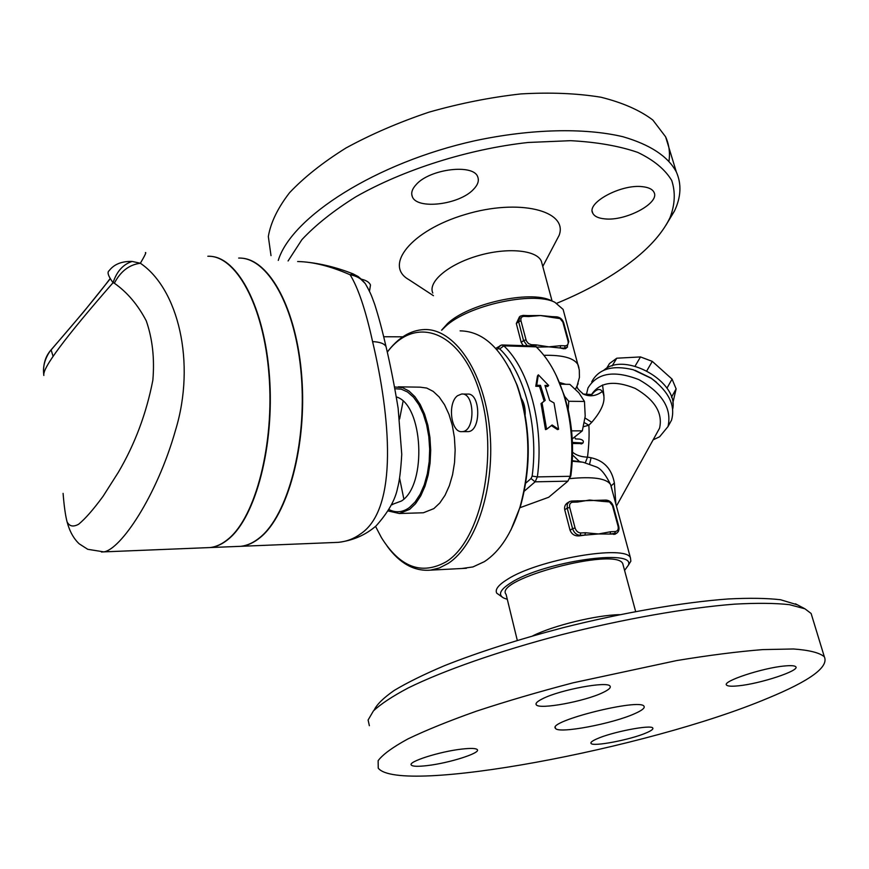 <?xml version="1.0" encoding="UTF-8"?>
<svg xmlns="http://www.w3.org/2000/svg" width="869" height="869" viewBox="0 0 869 869"><rect width="100%" height="100%" fill="white"/><g stroke="black" fill="none" stroke-linecap="round" stroke-linejoin="round"><path stroke-width="1.3" d="M665.752 225.516L674.474 211.026C681.057 197.078 681.687 184.043 676.332 171.932C668.022 156.387 650.197 144.645 622.845 136.705C584.576 127.645 530.937 128.808 475.158 140.691C375.701 162.633 291.419 217.152 278.265 260.396M288.084 260.972L301.891 239.67C315.556 225.017 333.555 210.722 355.899 196.763C403.629 169.618 468.141 149.099 528.146 142.473L570.607 140.68C596.721 142.06 619.086 145.959 637.705 152.379C653.738 160.037 665.067 169.39 671.704 180.448C675.593 192.168 675.028 204.595 669.988 217.717C663.188 231.817 651.37 245.623 634.533 259.125C613.253 275.973 587.357 290.68 556.833 303.248M402.814 336.824L383.685 336.737M554.77 243.646L559.125 235.358C568.511 210.613 518.858 198.132 464.991 214.567C411.015 230.535 383.522 265.577 408.908 279.666L433.446 295.699M416.251 184.5C429.873 168.847 473.692 163.546 477.744 176.907C479.275 180.817 477.776 185.054 473.257 189.605C458.897 204.91 416.631 209.853 412.297 196.568C410.852 192.907 412.167 188.888 416.251 184.5M361.537 279.221C366.349 280.394 369.336 282.316 370.476 284.978L369.488 291.321M642.441 186.683C648.632 187.356 652.5 189.236 654.031 192.353C660.136 203.064 625.691 221.323 604.835 218.879C598.372 218.282 594.342 216.37 592.734 213.122C586.369 202.77 621.259 183.913 642.441 186.683M669.011 160.971C670.162 152.488 669.032 144.428 665.611 136.802L652.825 120.02C639.888 110.233 622.573 102.629 600.903 97.219C577.005 93.32 550.305 92.212 520.824 93.928C490.388 97.328 459.744 103.411 428.906 112.188C398.784 122.333 371.139 134.26 345.981 147.991C322.92 162.394 304.117 177.287 289.573 192.69C277.754 207.984 270.672 222.605 268.325 236.542L271.009 255.638M542.126 264.078L541.354 261.2C536.705 249.892 506.855 247.122 477.494 255.899C448.056 264.513 427.689 282.001 432.795 293.027M551.619 300.804L551.174 300.598C530.372 289.855 468.478 303.553 447.557 323.54L441.561 330.187M797.481 604.867L780.601 599.751C766.871 598.154 749.404 597.883 728.179 598.969C683.045 602.26 622.769 612.667 563.188 627.657C518.12 639.508 478.623 652.152 444.7 665.589C424.159 674.29 407.355 682.556 394.298 690.388C383.555 697.829 376.809 704.444 374.061 710.234M369.358 725.702L368.108 720.01L373.42 710.918C380.85 703.955 392.516 696.265 408.43 687.835C443.581 670.553 498.773 651.163 560.885 634.891C623.377 619.01 687.01 607.833 734.533 604.151C756.856 602.912 775.191 603.086 789.53 604.683L804.944 608.811L811.125 613.492L812.558 618.196M767.131 698.502C810.006 680.883 829.069 666.968 824.323 656.747C819.467 652.706 809.18 650.121 793.484 648.98L762.797 649.599C737.705 651.598 708.952 655.259 676.549 660.592L572.997 682.838C538.313 691.93 506.106 701.381 476.364 711.2C448.86 720.955 426.006 730.221 407.789 738.998C392.614 747.286 382.729 754.509 378.134 760.679L378.243 768.174C399.621 795.265 647.85 748.654 767.131 698.502M784.577 665.98C791.04 665.361 794.777 665.632 795.787 666.784C800.121 670.651 760.038 683.805 738.357 685.826C731.611 686.521 727.679 686.271 726.582 685.076C721.737 681.459 762.547 667.892 784.577 665.98M646.395 732.828C630.796 739.715 592.56 747.025 591.029 743.375C590.366 742.387 592.31 740.877 596.873 738.867C611.961 731.948 651.62 724.333 652.793 728.07C653.445 729.134 651.316 730.72 646.395 732.828M427.45 765.567C418.174 766.675 412.797 766.523 411.341 765.1C407.322 761.874 439.692 751.511 461.776 749.089C470.792 748.068 475.962 748.242 477.298 749.632C480.959 753.01 449.208 763.069 427.45 765.567M542.495 698.795C559.799 689.79 608.072 680.829 610.071 686.184C611.037 687.694 608.702 689.801 603.053 692.495C584.978 701.424 538.769 709.94 536.249 704.726C535.282 703.325 537.368 701.348 542.495 698.795M496.742 349.544L497.991 348.741L499.74 348.947C524.355 371.954 538.867 426.777 532.154 476.093L531.024 478.558L525.778 483.11M524.311 491.137L535.108 481.828L537.368 476.896C544.331 426.038 529.275 369.477 503.814 345.84L501.75 344.95L495.721 348.404M635.054 713.514C642.072 710.375 645.059 707.974 644.027 706.301C640.453 697.883 546.742 721.357 555.519 728.374C558.18 734.044 612.895 723.747 635.054 713.514M619.695 614.665C596.351 615.024 553.205 625.571 532.686 635.891M517.294 640.388L506.106 594.407C492.821 579.384 616.566 546.579 622.78 563.731L623.247 565.48M507.311 599.328L503.738 598.046C497.709 594.7 500.131 589.595 511.015 582.719C543.342 561.624 636.858 548.133 628.287 565.317L624.583 570.444M554.02 402.966L558.582 429.275L552.119 424.984L546.601 429.286L542.06 402.847L545.178 400.381L540.475 385.347L536.738 385.282L538.346 374.811L548.665 385.478L544.95 385.423L549.653 400.435L554.02 402.966M551.348 425.582L557.464 429.59L558.582 429.275M548.665 385.478L547.709 386.477L545.319 386.433M546.601 429.286L545.493 429.601L541.029 403.574L544.146 401.152L539.519 386.336L535.782 386.281L537.466 375.962L538.346 374.811M535.782 386.281L536.738 385.282M539.519 386.336L540.475 385.347M544.146 401.152L545.178 400.381M541.029 403.574L542.06 402.847M572.399 442.408L582.947 443.016C584.044 441.072 582.882 439.757 579.471 439.073L575.484 438.91L574.713 437.379M582.132 443.581L572.432 443.505M572.552 452.217C576.364 455.323 581.361 456.964 587.509 457.137C588.965 445.015 589.421 434.381 588.856 425.213L591.756 422.301C602.912 409.353 606.443 399.088 602.369 391.495C599.653 387.77 595.808 389.203 590.855 395.808M583.479 426.712L588.856 425.213L584.359 422.66M457.539 395.71C447.198 403.064 450.978 433.229 462.102 431.621C475.56 431.741 475.039 392.364 461.613 394.026L457.539 395.71M462.351 394.037L467.381 394.102C480.85 392.44 481.361 431.73 467.859 431.621L467.109 431.621M572.226 438.932L582.328 430.85L585.206 416.175L584.468 401.445L578.928 392.875L569.858 384.359L560.038 384.185M568.771 401.282L568.174 409.668L564.633 396.373L568.771 401.282L584.468 401.445M571.574 430.861L582.328 430.85M569.923 477.678L570.922 475.376C573.768 453.042 572.856 431.143 568.174 409.668M564.633 396.373L556.269 375.517M565.849 348.371L563.753 348.806L560.147 347.991L564.622 348.132L565.176 345.808L560.701 345.666L560.147 347.991L548.85 346.85L536.477 347.144M527.765 315.599L540.518 315.523L552.26 316.653L553.162 317.609L560.027 318.597L562.862 322.084L568.065 341.256C568.587 344.081 567.62 345.601 565.176 345.808M535.912 346.633L536.043 344.874L531.459 344.721L531.502 345.884M531.459 344.721L528.515 343.603L526.321 340.887L520.987 320.889C520.498 318.043 521.509 316.533 524.018 316.359L528.591 316.555L527.689 315.588L523.192 315.393M528.591 316.555L540.518 315.523L553.162 317.609M523.236 345.623L521.226 342.44L516.316 323.529L519.477 316.794M618.782 526.516L618.076 526.299C618.652 529.384 617.696 531.133 615.209 531.546L610.635 531.73L610.038 534.066L598.567 533.957L584.87 535.119L585.467 532.762L580.785 532.958L580.188 535.315L584.87 535.119L579.254 535.88C574.822 536.227 571.759 534.337 570.042 530.231L564.72 509.745C564.166 506.518 565.274 504.107 568.054 502.499L568.641 502.119M576.581 500.968L601.337 500.218L602.489 501.359L609.506 501.934L612.449 505.562L618.076 526.299M571.596 501.055L569.434 501.609L571.596 501.055L572.725 502.206L577.396 502.076L576.256 500.924L571.683 501.055M577.396 502.076L589.551 500.033L602.489 501.359M615.306 534.033L610.038 534.066L616.979 533.023M672.802 403.086L676.125 388.877L672.063 379.112L652.282 361.374L640.496 356.931L616.773 358.202L609.484 363.568L606.616 368.315M602.543 384.978L603.955 395.873M612.124 365.958L616.773 358.202M421.063 512.84L423.366 512.775L433.827 508.626L439.779 503.021L445.037 495.276L449.36 485.706L452.575 474.659L454.541 462.59L455.15 450.001L454.4 437.4L452.304 425.332L448.958 414.285L444.515 404.715L439.182 396.981L433.164 391.365L426.722 388.063L420.107 387.161L398.317 386.835M388.139 510.95L399.371 513.514L409.679 509.343L415.545 503.683L420.726 495.884L424.995 486.227L428.167 475.082L430.101 462.905L430.698 450.196L429.949 437.487L427.885 425.31L424.583 414.165L420.205 404.498L414.937 396.698L409.006 391.039L402.651 387.704L394.537 386.955M44.308 371.878L43.852 373.572M43.754 374.832C42.853 364.698 45.307 356.377 51.097 349.859L53.107 356.377M43.841 375.462C42.103 368.423 65.175 337.498 113.057 282.697L114.339 283.218C120.595 271.291 129.275 264.643 140.365 263.253L132.142 261.439C121.714 261.156 114.035 264.263 109.114 270.737C106.92 272.127 108.234 276.114 113.057 282.697C116.718 271.454 123.083 264.372 132.142 261.439M101.445 552L103.824 551.869C120.433 549.599 156.778 496.633 175.625 429.862C196.09 362.579 178.221 288.758 140.365 263.253C144.895 255.551 146.579 251.999 145.395 252.597M67.098 521.9C69.563 531.231 73.593 538.541 79.177 543.809L87.747 549.306L103.824 551.869L210.146 547.557C216.403 546.807 222.551 543.864 228.58 538.737C255.703 516.305 274.528 444.081 268.988 374.604C263.655 305.03 235.792 255.073 207.821 256.257M114.339 283.218C127.222 292.245 137.867 304.791 146.274 320.878C152.488 338.791 154.682 358.549 152.857 380.166C146.405 413.438 134.912 444.135 118.369 472.258L103.118 496.232C93.428 509.462 85.271 518.793 78.634 524.235C73.192 527.211 69.324 526.375 67.032 521.726C65.371 515.198 64.056 505.758 63.089 493.375M238.66 258.071C267.359 256.974 295.873 306.453 301.304 375.234C306.953 443.918 287.661 515.328 259.842 537.553C253.661 542.636 247.361 545.547 240.952 546.308L236.596 546.482M209.961 256.312C237.693 257.028 264.697 307.854 269.509 376.82C274.528 445.71 255.747 516.523 228.927 538.726C222.898 543.853 216.761 546.786 210.504 547.535L240.952 546.308M352.184 273.637L358.126 276.516L352.771 273.724L350.12 274.778C356.496 275.864 361.547 278.797 365.273 283.576L368.022 288.378M297.643 261.526C313.285 261.851 330.774 266.272 350.12 274.778C358.169 287.78 365.653 310.059 372.584 341.615C379.949 341.952 384.435 343.624 386.042 346.655L383.707 336.835C379.688 319.966 374.767 304.193 374.213 303.042C371.66 296.286 371.356 294.309 365.273 283.576L358.158 276.527L362.677 280.383M372.584 341.615C390.235 416.012 398.621 508.191 360.809 533.74C354.128 538.671 346.644 541.539 338.378 542.343L241.289 546.286C247.708 545.536 254.009 542.625 260.189 537.542C287.693 515.534 306.942 445.515 301.825 377.418C296.916 309.223 269.281 258.908 240.832 258.126M338.378 542.343L338.367 542.343C352.977 540.54 365.545 535.054 376.081 525.908C388.15 512.438 395.319 499.794 397.589 487.987C399.458 481.263 400.837 470.031 401.75 454.291L398.132 408.234C394.504 385.955 390.463 365.436 386.042 346.655L386.423 348.317M387.302 352.151C415.219 314.73 461.026 330.263 479.851 392.766C499.251 454.867 481.241 540.17 446.188 561.787C421.628 575.441 400.033 567.381 381.404 537.596L375.549 526.397M387.259 546.319C399.892 563.525 414.307 571.465 430.492 570.14L439.399 567.946L448.122 563.449C476.668 545.265 495.862 485.326 489.529 427.733C483.425 370.064 453.792 328.276 424.224 329.557C410.407 330.22 398.1 337.726 387.281 352.086M510.885 530.036L520.607 505.801C531.795 464.817 530.687 424.745 517.294 385.586L509.603 368.554M403.075 401.293L399.599 419.054M399.653 478.45L403.846 498.991M460.103 330.861C483.468 331.219 502.336 349.11 516.707 384.543C530.318 424.344 531.448 465.078 520.075 506.746C511.776 533.186 499.892 551.478 484.424 561.624L472.942 566.936L461.83 568.511M502.032 344.96L534.066 345.971L536.173 346.85C547.818 357.93 556.942 373.703 563.568 394.157C571.541 420.161 573.757 447.546 570.205 476.288L567.913 481.154L548.697 497.264L519.76 507.789M657.236 432.404L659.56 428.211C662.982 413.144 654.889 399.881 635.282 388.443C614.481 380.003 599.914 382.023 591.572 394.515M615.882 504.107L614.383 483.012C611.83 469.054 604.074 460.635 591.083 457.746L587.509 457.137L585.326 462.721M578.135 383.631L575.441 389.214M589.616 463.981L591.083 457.746M614.383 483.012L611.103 485.901L612.569 491.897M569.619 478.634C592.788 476.364 606.443 478.341 610.581 484.565L612.536 491.778M585.043 418L591.756 422.301M582.567 393.657L583.371 394.091C589.747 397.003 596.08 396.134 602.369 391.495M656.486 382.306L651 378.058L635.12 370.346M591.713 381.839C598.676 368.814 612.515 364.784 633.251 369.759L651.326 378.373C668.891 391.669 675.626 405.606 671.52 420.183L668.804 425.126M653.13 439.844L659.604 436.781L668.011 426.56C671.998 408.626 662.297 392.994 638.911 379.644C614.177 370.031 597.199 372.823 587.965 388.019L586.314 394.993M628.341 565.23L630.84 561.211L630.47 557.941C626.549 544.146 537.585 559.462 507.235 579.471C498.339 585.022 494.83 589.584 496.731 593.158L502.782 597.492M441.713 330.187L445.449 326.505C467.489 305.453 532.979 290.952 554.856 302.271L563.101 309.386L563.927 312.46M521.519 398.697C524.203 403.064 525.419 408.43 525.158 414.795M672.725 408.93C678.7 382.012 625.571 351.652 604.476 369.705L603.781 370.237M635.054 366.197L640.496 356.931M646.829 370.781L652.282 361.374M666.947 388.204L672.063 379.112M671.487 397.22L676.125 388.877M570.922 475.376L570.205 476.288L537.368 476.896L532.154 476.093M499.74 348.947L503.814 345.84L536.173 346.85M582.132 443.244L581.057 443.983M568.782 341.593L568.065 341.256M563.753 348.806L567.576 347.024M563.742 322.964L563.025 322.605M552.326 316.653L556.725 316.848L557.637 317.793M560.701 345.666L548.85 346.85L536.043 344.874M525.93 339.833L523.551 340.561L527.222 345.753M520.987 320.889L518.619 321.617L523.551 340.561L521.226 342.44M524.018 316.359L523.127 315.393L520.205 316.186L518.619 321.617L516.316 323.529M615.209 531.546L614.611 533.87L613.666 534.435M613.329 506.345L612.623 506.127M605.552 500.207L607.04 501.228M610.635 531.73L598.567 533.957L585.467 532.762M580.785 532.958C578.048 532.751 576.147 531.089 575.061 527.972L572.562 528.667C574.007 532.827 576.549 535.043 580.188 535.315L579.254 535.88M575.061 527.972L569.706 507.442L567.218 508.148L572.562 528.667L570.042 530.231M569.434 501.609L567.261 504.172L567.218 508.148L564.72 509.745M569.706 507.442C569.162 504.335 570.173 502.597 572.725 502.206M572.247 461.233L583.034 462.221L595.797 466.74C600.501 468.195 605.432 474.137 610.581 484.565L630.47 557.941M388.964 509.549C395.808 513.047 402.575 512.406 409.299 507.637L415.067 502.032L420.14 494.298L424.311 484.728L427.363 473.692L429.188 461.656L429.677 449.132L428.808 436.64L426.636 424.745L423.257 413.916L418.815 404.628L413.525 397.242L407.594 392.028L401.293 389.16L394.863 388.715M391.506 504.715L401.532 500.968C427.331 484.706 423.181 404.443 396.318 396.905M51.097 349.859C78.177 318.727 97.871 294.949 110.178 278.514M559.332 382.425L565.697 384.283M543.885 355.323C562.96 354.9 574.376 358.115 578.157 364.958L578.939 367.913M572.497 454.911L579.493 461.591M572.28 460.679L581.242 461.906M531.024 478.558L535.108 481.828L567.913 481.154M497.991 348.741L500.294 345.427M669.988 217.717L674.474 211.026M665.611 136.802L676.332 171.932M592.267 211.504L592.734 213.122M411.732 194.265L412.297 196.568M541.354 261.2L552.065 301.011M559.125 235.358L542.767 266.468M795.461 603.803L804.944 608.811M811.125 613.492L824.323 656.747M536.021 703.792L536.249 704.726M555.291 727.462L555.519 728.374M622.78 563.731L635.641 611.526M582.947 443.016L581.861 443.766M462.091 431.621L467.859 431.621M556.79 316.848C560.179 317.337 562.482 319.347 563.72 322.877L568.76 341.517L566.838 347.6L565.382 348.73M605.975 500.088C609.538 500.381 611.982 502.445 613.318 506.29L618.771 526.451C619.478 529.797 618.619 532.154 616.186 533.512L614.817 534.316M601.424 500.207L605.899 500.088M576.343 500.924L577.983 500.816M423.366 512.775L399.371 513.514M392.56 504.639L391.528 504.672M43.765 374.202C41.734 359.69 52.553 348.034 51.01 350.077M51.01 350.066L83.5 312.047L110.287 278.699M352.738 273.713C336.401 267.337 320.292 263.405 304.411 261.906M466.436 568.261L430.492 570.14M517.294 385.586L516.707 384.543M520.607 505.801L520.075 506.746M659.56 428.211L616.425 506.138M591.713 394.504L583.371 394.091C578.895 390.246 576.875 387.932 577.309 387.15L576.592 387.639L579.417 377.472L579.297 369.933L563.101 309.386M671.52 420.183L668.011 426.56M628.287 565.317L630.84 561.211M551.174 300.598L554.856 302.271M564.492 395.927L563.568 394.157M570.814 475.984L569.977 477.494"/></g></svg>
